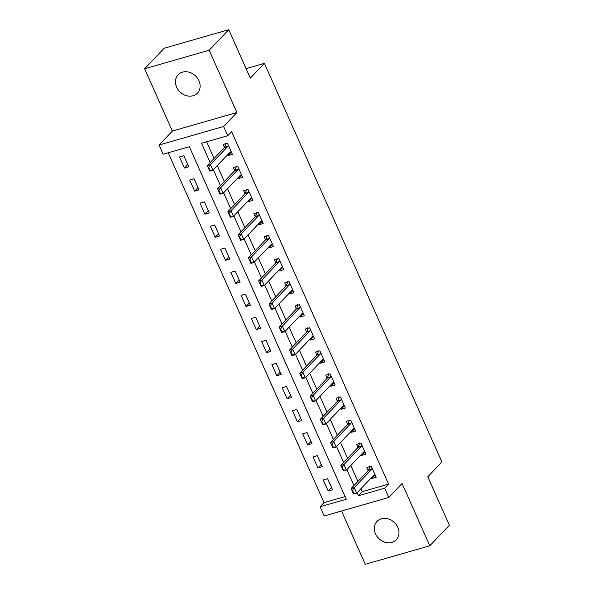 <?xml version="1.0" encoding="UTF-8"?>
<svg xmlns="http://www.w3.org/2000/svg" width="594" height="594" viewBox="0 0 594 594"><rect width="100%" height="100%" fill="white"/><g stroke="black" fill="none" stroke-linecap="round" stroke-linejoin="round"><path stroke-width="0.89" d="M176.626 87.155A13.32 11.167 -136.4 0 0 197.431 93.139A13.32 11.167 -136.4 0 0 198.953 80.747A13.32 11.167 -136.4 0 0 178.148 74.762A13.32 11.167 -136.4 0 0 176.626 87.155M375.475 533.791A13.32 11.167 -136.4 0 0 396.287 539.775A13.32 11.167 -136.4 0 0 397.809 527.383A13.32 11.167 -136.4 0 0 376.997 521.398A13.32 11.167 -136.4 0 0 375.475 533.791M361.055 488.602L362.399 491.624L388.565 484.117L384.652 488.223L388.766 497.453L324.213 515.978L320.107 506.749L346.272 499.242L189.33 146.733L163.157 154.24L159.051 145.018L223.596 126.492L227.71 135.722L201.537 143.228L210.15 162.57M172.357 131.051L236.909 112.526L209.177 50.238L228.749 29.7L164.196 48.225L144.624 68.763L172.357 131.051L159.051 145.018M341.528 511.011L365.251 564.3L429.804 545.775L402.071 483.486L388.766 497.453M168.251 152.784L324.02 502.643L320.107 506.749M209.177 50.238L144.624 68.763M228.749 29.7L250.319 78.148L264.404 63.358L441.899 462.006L427.806 476.789L449.376 525.237L429.804 545.775M324.02 502.643L345.092 496.591M332.558 489.783L327.628 478.712L323.27 479.959L328.2 491.038L332.558 489.783M322.29 466.713L317.359 455.643L312.993 456.89L317.924 467.968L322.29 466.713M312.013 443.644L307.083 432.573L302.725 433.82L307.655 444.899L312.013 443.644M301.745 420.574L296.814 409.504L292.448 410.751L297.386 421.829L301.745 420.574M291.476 397.505L286.546 386.434L282.18 387.682L287.11 398.76L291.476 397.505M281.2 374.435L276.269 363.365L271.911 364.612L276.841 375.69L281.2 374.435M270.931 351.366L266.001 340.295L261.635 341.543L266.565 352.613L270.931 351.366M260.662 328.296L255.732 317.218L251.366 318.473L256.296 329.544L260.662 328.296M250.386 305.227L245.456 294.149L241.097 295.404L246.027 306.474L250.386 305.227M240.117 282.157L235.187 271.079L230.821 272.334L235.751 283.405L240.117 282.157M229.841 259.088L224.911 248.01L220.552 249.265L225.482 260.335L229.841 259.088M219.572 236.018L214.642 224.94L210.283 226.195L215.214 237.266L219.572 236.018M209.303 212.949L204.373 201.871L200.007 203.126L204.937 214.196L209.303 212.949M199.027 189.88L194.097 178.801L189.738 180.056L194.669 191.127L199.027 189.88M188.758 166.81L183.828 155.732L179.47 156.987L184.4 168.057L188.758 166.81M388.565 484.117L231.623 131.608L227.71 135.722M206.63 141.766L214.063 158.457M217.256 165.629L224.332 181.526M227.524 188.699L234.608 204.596M237.8 211.768L244.877 227.673M248.069 234.838L255.145 250.742M258.338 257.907L265.421 273.812M268.614 280.977L275.69 296.881M278.883 304.046L285.966 319.951M289.152 327.116L296.235 343.02M299.428 350.185L306.504 366.09M309.697 373.255L316.78 389.159M319.966 396.324L327.049 412.229M330.242 419.394L337.318 435.298M340.511 442.463L347.594 458.368M350.779 465.533L357.863 481.437M371.443 477.702L371.814 478.519L376.173 477.264L371.243 466.193L366.884 467.448L368.258 470.53M361.174 454.633L361.538 455.45L365.904 454.195L360.974 443.124L356.608 444.379L357.982 447.46M350.906 431.563L351.269 432.38L355.628 431.125L350.698 420.055L346.339 421.309L347.713 424.391M340.629 408.494L341.001 409.311L345.359 408.056L340.429 396.985L336.07 398.24L337.444 401.321M330.361 385.424L330.724 386.241L335.09 384.986L330.16 373.916L325.794 375.17L327.168 378.252M320.092 362.347L320.456 363.172L324.814 361.917L319.884 350.846L315.525 352.094L316.899 355.182M309.816 339.278L310.187 340.102L314.545 338.847L309.615 327.777L305.257 329.024L306.63 332.113M299.547 316.208L299.911 317.033L304.277 315.778L299.346 304.707L294.98 305.955L296.354 309.043M289.278 293.139L289.642 293.963L294 292.708L289.07 281.638L284.712 282.885L286.085 285.974M279.002 270.07L279.366 270.894L283.732 269.639L278.801 258.568L274.435 259.816L275.816 262.904M268.733 247L269.097 247.824L273.463 246.569L268.533 235.499L264.167 236.746L265.54 239.835M258.464 223.931L258.828 224.755L263.187 223.5L258.256 212.429L253.898 213.677L255.272 216.765M248.188 200.861L248.552 201.685L252.918 200.43L247.988 189.36L243.622 190.607L244.995 193.696M237.919 177.792L238.283 178.616L242.649 177.361L237.719 166.29L233.353 167.538L234.727 170.627M227.651 154.722L228.014 155.539L232.373 154.292L227.443 143.221L223.084 144.468L224.458 147.557M264.404 63.358L246.072 68.622M236.909 112.526L223.596 126.492M357.143 492.716L358.486 495.738L384.652 488.223M213.343 169.736L220.419 185.64M223.611 192.805L230.695 208.709M233.88 215.874L240.964 231.779M244.156 238.944L251.232 254.848M254.425 262.013L261.509 277.918M264.694 285.083L271.777 300.987M274.97 308.152L282.046 324.057M285.239 331.222L292.322 347.126M295.515 354.291L302.591 370.196M305.784 377.361L312.86 393.265M316.053 400.43L323.136 416.335M326.329 423.507L333.405 439.404M336.598 446.577L343.674 462.474M346.866 469.646L353.95 485.543M362.399 491.624L358.486 495.738M375.163 475L371.814 478.519M331.549 487.518L328.2 491.038M187.749 164.538L184.4 168.057M198.025 187.607L194.669 191.127M208.294 210.677L204.937 214.196M218.562 233.746L215.214 237.266M228.839 256.823L225.482 260.335M239.107 279.893L235.751 283.405M249.376 302.962L246.027 306.474M259.652 326.032L256.296 329.544M269.921 349.101L266.565 352.613M280.19 372.171L276.841 375.69M290.466 395.24L287.11 398.76M300.735 418.31L297.386 421.829M311.004 441.379L307.655 444.899M321.28 464.449L317.924 467.968M364.894 451.93L361.538 455.45M354.618 428.861L351.269 432.38M344.349 405.791L341.001 409.311M334.08 382.722L330.724 386.241M323.804 359.652L320.456 363.172M313.535 336.583L310.187 340.102M303.267 313.513L299.911 317.033M292.991 290.444L289.642 293.963M282.722 267.374L279.366 270.894M272.453 244.305L269.097 247.824M262.177 221.235L258.828 224.755M251.908 198.166L248.552 201.685M241.639 175.096L238.283 178.616M231.363 152.027L228.014 155.539M375.104 474.866L373.789 475.237M352.539 490.451L352.019 490.599L353.252 493.369L353.772 493.22L352.539 490.451L354.247 487.622L351.113 488.52L368.332 470.448A2.079 1.017 74 0 0 368.532 470.114L369.698 466.966L369.483 466.067M375.044 474.74L374.213 474.925A2.079 1.017 74 0 0 374.183 474.933A2.079 1.017 74 0 0 373.938 475.089L356.712 493.161L354.247 487.622L371.473 469.55A2.079 1.017 74 0 0 371.673 469.215L372.089 468.094M353.772 493.22L356.712 493.161L353.579 494.06L353.252 493.369M351.113 488.52L352.019 490.599M364.827 451.796L363.521 452.168M342.27 467.381L341.743 467.53L342.976 470.3L343.503 470.151L342.27 467.381L343.978 464.553L340.837 465.451L358.063 447.379A2.079 1.017 74 0 0 358.256 447.044L359.429 443.896L359.214 442.998M364.775 451.67L363.944 451.856A2.079 1.017 74 0 0 363.914 451.863A2.079 1.017 74 0 0 363.669 452.019L346.443 470.092L343.978 464.553L361.204 446.48A2.079 1.017 74 0 0 361.397 446.146L361.813 445.025M343.503 470.151L346.443 470.092L343.302 470.99L342.976 470.3M340.837 465.451L341.743 467.53M354.559 428.727L353.252 429.098M331.994 444.312L331.474 444.461L332.707 447.23L333.227 447.074L331.994 444.312L333.709 441.483L330.568 442.382L347.787 424.309A2.079 1.017 74 0 0 347.987 423.975L349.153 420.827L348.938 419.928M354.507 428.593L353.668 428.786A2.079 1.017 74 0 0 353.645 428.794A2.079 1.017 74 0 0 353.393 428.942L336.174 447.015L333.709 441.483L350.928 423.411A2.079 1.017 74 0 0 351.128 423.077L351.544 421.948M333.227 447.074L336.174 447.015L333.034 447.921L332.707 447.23M330.568 442.382L331.474 444.461M344.29 405.657L342.976 406.029M321.725 421.243L321.206 421.391L322.438 424.161L322.958 424.005L321.725 421.243L323.433 418.414L320.3 419.312L337.518 401.24A2.079 1.017 74 0 0 337.719 400.905L338.884 397.757L338.669 396.859M344.23 405.524L343.399 405.717A2.079 1.017 74 0 0 343.369 405.724A2.079 1.017 74 0 0 343.124 405.873L325.898 423.945L323.433 418.414L340.659 400.341A2.079 1.017 74 0 0 340.859 400.007L341.275 398.878M322.958 424.005L325.898 423.945L322.765 424.851L322.438 424.161M320.3 419.312L321.206 421.391M334.014 382.581L332.707 382.959M311.456 398.173L310.929 398.322L312.162 401.091L312.689 400.935L311.456 398.173L313.164 395.344L310.023 396.243L327.249 378.17A2.079 1.017 74 0 0 327.442 377.836L328.616 374.688L328.4 373.789M333.962 382.454L333.13 382.647A2.079 1.017 74 0 0 333.1 382.655A2.079 1.017 74 0 0 332.855 382.803L315.629 400.876L313.164 395.344L330.39 377.272A2.079 1.017 74 0 0 330.583 376.93L330.999 375.809M312.689 400.935L315.629 400.876L312.489 401.782L312.162 401.091M310.023 396.243L310.929 398.322M323.745 359.511L322.438 359.89M301.18 375.104L300.661 375.252L301.893 378.022L302.413 377.866L301.18 375.104L302.895 372.275L299.755 373.173L316.973 355.101A2.079 1.017 74 0 0 317.174 354.767L318.339 351.611L318.124 350.72M323.685 359.385L322.854 359.578A2.079 1.017 74 0 0 322.832 359.578A2.079 1.017 74 0 0 322.579 359.734L305.361 377.806L302.895 372.275L320.114 354.202A2.079 1.017 74 0 0 320.315 353.861L320.73 352.739M302.413 377.866L305.361 377.806L302.22 378.712L301.893 378.022M299.755 373.173L300.661 375.252M313.476 336.442L312.162 336.82M290.912 352.027L290.392 352.183L291.624 354.952L292.144 354.796L290.912 352.027L292.619 349.205L289.478 350.104L306.704 332.031A2.079 1.017 74 0 0 306.905 331.697L308.071 328.541L307.855 327.65M313.417 336.315L312.585 336.501A2.079 1.017 74 0 0 312.555 336.508A2.079 1.017 74 0 0 312.31 336.664L295.084 354.737L292.619 349.205L309.845 331.133A2.079 1.017 74 0 0 310.046 330.791L310.462 329.67M292.144 354.796L295.084 354.737L291.944 355.643L291.624 354.952M289.478 350.104L290.392 352.183M303.2 313.372L301.893 313.751M280.643 328.957L280.116 329.113L281.348 331.875L281.875 331.727L280.643 328.957L282.35 326.136L279.21 327.034L296.436 308.962A2.079 1.017 74 0 0 296.629 308.628L297.802 305.472L297.587 304.581M303.148 313.246L302.316 313.432A2.079 1.017 74 0 0 302.287 313.439A2.079 1.017 74 0 0 302.042 313.595L284.816 331.667L282.35 326.136L299.576 308.063A2.079 1.017 74 0 0 299.77 307.722L300.185 306.601M281.875 331.727L284.816 331.667L281.675 332.573L281.348 331.875M279.21 327.034L280.116 329.113M292.931 290.303L291.624 290.681M270.367 305.888L269.847 306.044L271.079 308.806L271.599 308.657L270.367 305.888L272.082 303.066L268.941 303.965L286.159 285.892A2.079 1.017 74 0 0 286.36 285.558L287.526 282.402L287.31 281.511M292.872 290.176L292.04 290.362A2.079 1.017 74 0 0 292.018 290.369A2.079 1.017 74 0 0 291.765 290.525L274.547 308.598L272.082 303.066L289.3 284.994A2.079 1.017 74 0 0 289.501 284.652L289.917 283.531M271.599 308.657L274.547 308.598L271.406 309.504L271.079 308.806M268.941 303.965L269.847 306.044M282.662 267.233L281.348 267.612M260.098 282.818L259.578 282.974L260.811 285.736L261.33 285.588L260.098 282.818L261.806 279.997L258.665 280.895L275.891 262.823A2.079 1.017 74 0 0 276.091 262.489L277.257 259.333L277.042 258.442M282.603 267.107L281.771 267.293A2.079 1.017 74 0 0 281.742 267.3A2.079 1.017 74 0 0 281.497 267.456L264.271 285.528L261.806 279.997L279.032 261.917A2.079 1.017 74 0 0 279.232 261.583L279.648 260.462M261.33 285.588L264.271 285.528L261.13 286.434L260.811 285.736M258.665 280.895L259.578 282.974M272.386 244.164L271.079 244.542M249.829 259.749L249.302 259.905L250.534 262.667L251.062 262.518L249.829 259.749L251.537 256.92L248.396 257.826L265.622 239.753A2.079 1.017 74 0 0 265.815 239.419L266.988 236.263L266.773 235.373M272.334 244.037L271.503 244.223A2.079 1.017 74 0 0 271.473 244.231A2.079 1.017 74 0 0 271.228 244.386L254.002 262.459L251.537 256.92L268.763 238.847A2.079 1.017 74 0 0 268.956 238.513L269.372 237.392M251.062 262.518L254.002 262.459L250.861 263.365L250.534 262.667M248.396 257.826L249.302 259.905M262.117 221.094L260.803 221.473M239.553 236.679L239.033 236.828L240.266 239.597L240.785 239.449L239.553 236.679L241.268 233.85L238.127 234.756L255.346 216.684A2.079 1.017 74 0 0 255.546 216.35L256.712 213.194L256.497 212.303M262.058 220.968L261.226 221.154A2.079 1.017 74 0 0 261.204 221.161A2.079 1.017 74 0 0 260.952 221.317L243.733 239.389L241.268 233.85L258.487 215.778A2.079 1.017 74 0 0 258.687 215.444L259.103 214.323M240.785 239.449L243.733 239.389L240.592 240.288L240.266 239.597M238.127 234.756L239.033 236.828M251.849 198.025L250.534 198.403M229.284 213.61L228.764 213.758L229.997 216.528L230.517 216.379L229.284 213.61L230.992 210.781L227.851 211.687L245.077 193.614A2.079 1.017 74 0 0 245.277 193.28L246.443 190.125L246.228 189.234M251.789 197.899L250.958 198.084A2.079 1.017 74 0 0 250.928 198.092A2.079 1.017 74 0 0 250.683 198.248L233.457 216.32L230.992 210.781L248.218 192.708A2.079 1.017 74 0 0 248.418 192.374L248.834 191.253M230.517 216.379L233.457 216.32L230.316 217.218L229.997 216.528M227.851 211.687L228.764 213.758M241.572 174.955L240.266 175.334M219.015 190.54L218.488 190.689L219.721 193.458L220.248 193.31L219.015 190.54L220.723 187.711L217.582 188.617L234.808 170.545A2.079 1.017 74 0 0 235.001 170.203L236.174 167.055L235.959 166.164M241.52 174.829L240.689 175.015A2.079 1.017 74 0 0 240.659 175.022A2.079 1.017 74 0 0 240.414 175.178L223.188 193.25L220.723 187.711L237.949 169.639A2.079 1.017 74 0 0 238.142 169.305L238.558 168.184M220.248 193.31L223.188 193.25L220.047 194.149L219.721 193.458M217.582 188.617L218.488 190.689M231.304 151.886L229.989 152.264M208.739 167.471L208.219 167.619L209.452 170.389L209.972 170.24L208.739 167.471L210.454 164.642L207.313 165.548L224.532 147.475A2.079 1.017 74 0 0 224.732 147.134L225.898 143.986L225.683 143.095M231.244 151.76L230.413 151.945A2.079 1.017 74 0 0 230.39 151.953A2.079 1.017 74 0 0 230.138 152.109L212.919 170.181L210.454 164.642L227.673 146.57A2.079 1.017 74 0 0 227.873 146.235L228.289 145.114M209.972 170.24L212.919 170.181L209.779 171.079L209.452 170.389M207.313 165.548L208.219 167.619M371.673 469.215L368.532 470.114M371.473 469.55L368.332 470.448M361.397 446.146L358.256 447.044M361.204 446.48L358.063 447.379M351.128 423.077L347.987 423.975M350.928 423.411L347.787 424.309M340.859 400.007L337.719 400.905M340.659 400.341L337.518 401.24M330.583 376.93L327.442 377.836M330.39 377.272L327.249 378.17M320.315 353.861L317.174 354.767M320.114 354.202L316.973 355.101M310.046 330.791L306.905 331.697M309.845 331.133L306.704 332.031M299.77 307.722L296.629 308.628M299.576 308.063L296.436 308.962M289.501 284.652L286.36 285.558M289.3 284.994L286.159 285.892M279.232 261.583L276.091 262.489M279.032 261.917L275.891 262.823M268.956 238.513L265.815 239.419M268.763 238.847L265.622 239.753M258.687 215.444L255.546 216.35M258.487 215.778L255.346 216.684M248.418 192.374L245.277 193.28M248.218 192.708L245.077 193.614M238.142 169.305L235.001 170.203M237.949 169.639L234.808 170.545M227.873 146.235L224.732 147.134M227.673 146.57L224.532 147.475"/></g></svg>
